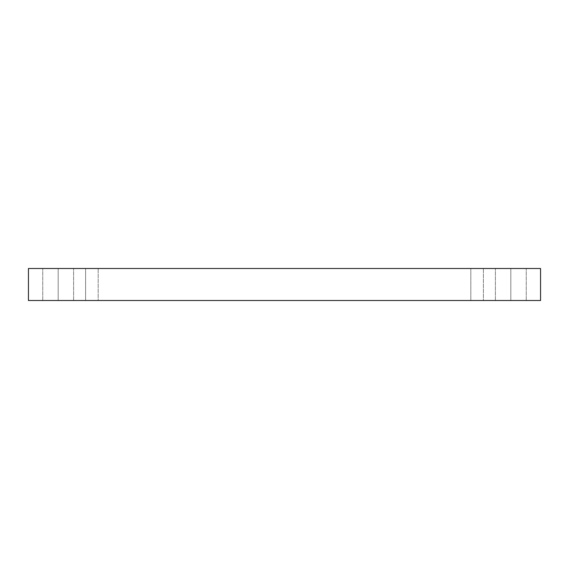 <?xml version="1.0" encoding="UTF-8"?>
<svg xmlns="http://www.w3.org/2000/svg" width="569" height="569" viewBox="0 0 569 569"><rect width="100%" height="100%" fill="white"/><g stroke="black" fill="none" stroke-linecap="round" stroke-linejoin="round"><path stroke-width="0.43" stroke-dasharray="2.85 2.13" d="M58.173 300.503L73.6 300.503L58.173 300.503L73.6 300.503L58.173 300.503L58.173 268.497L73.6 268.497L58.173 268.497L73.6 268.497L58.173 268.497L58.173 300.503L73.6 300.503L58.173 300.503L73.6 300.503L58.173 300.503L58.173 268.497L73.6 268.497L58.173 268.497L73.6 268.497L58.173 268.497L58.173 300.503L42.739 300.503L73.6 300.503L42.739 300.503L73.6 300.503L42.739 300.503L58.173 300.503L42.739 300.503L58.173 300.503L58.173 268.497L42.739 268.497L73.6 268.497L42.739 268.497L73.6 268.497L58.173 268.497L58.173 300.503L42.739 300.503L58.173 300.503L42.739 300.503L58.173 300.503L58.173 268.497L42.739 268.497L58.173 268.497L42.739 268.497L58.173 268.497L58.173 300.503M510.827 300.503L526.261 300.503L510.827 300.503L526.261 300.503L510.827 300.503L510.827 268.497L526.261 268.497L510.827 268.497L526.261 268.497L510.827 268.497L510.827 300.503L526.261 300.503L510.827 300.503L526.261 300.503L510.827 300.503L510.827 268.497L526.261 268.497L510.827 268.497L526.261 268.497L510.827 268.497L510.827 300.503L526.261 300.503L495.4 300.503L526.261 300.503L495.4 300.503L510.827 300.503L495.4 300.503L510.827 300.503L510.827 268.497L495.4 268.497L526.261 268.497L495.4 268.497L526.261 268.497L510.827 268.497L510.827 300.503L495.4 300.503L510.827 300.503L495.4 300.503L510.827 300.503L510.827 268.497L495.4 268.497L510.827 268.497L495.4 268.497L510.827 268.497L510.827 300.503M98.181 268.497L85.606 268.497L85.606 300.503L98.181 300.503L98.181 268.497L85.606 268.497L85.606 300.503L98.181 300.503L98.181 268.497L85.606 268.497L98.181 268.497L85.606 268.497L98.181 268.497L98.181 300.503L85.606 300.503L98.181 300.503L85.606 300.503L98.181 300.503L85.606 300.503L85.606 268.497L98.181 268.497L98.181 300.503L85.606 300.503L85.606 268.497L98.181 268.497M483.394 268.497L470.819 268.497L470.819 300.503L483.394 300.503L483.394 268.497L470.819 268.497L470.819 300.503L483.394 300.503L483.394 268.497L470.819 268.497L483.394 268.497L470.819 268.497L483.394 268.497L483.394 300.503L470.819 300.503L483.394 300.503L470.819 300.503L483.394 300.503L470.819 300.503L470.819 268.497L483.394 268.497L483.394 300.503L470.819 300.503L470.819 268.497L483.394 268.497M28.45 268.497L28.45 300.503L28.45 268.497L540.55 268.497L540.55 300.503L28.45 300.503L540.55 300.503L540.55 268.497L28.45 268.497M510.827 268.497L495.4 268.497L510.827 268.497M58.173 268.497L42.739 268.497L58.173 268.497M73.6 300.503L73.6 268.497L73.6 300.503M526.261 300.503L526.261 268.497L526.261 300.503M42.739 300.503L42.739 268.497L42.739 300.503M495.4 300.503L495.4 268.497L495.4 300.503"/><path stroke-width="0.85" d="M540.55 268.497L28.45 268.497L28.45 300.503L540.55 300.503L540.55 268.497L540.55 300.503L28.45 300.503L28.45 268.497L540.55 268.497"/></g></svg>
